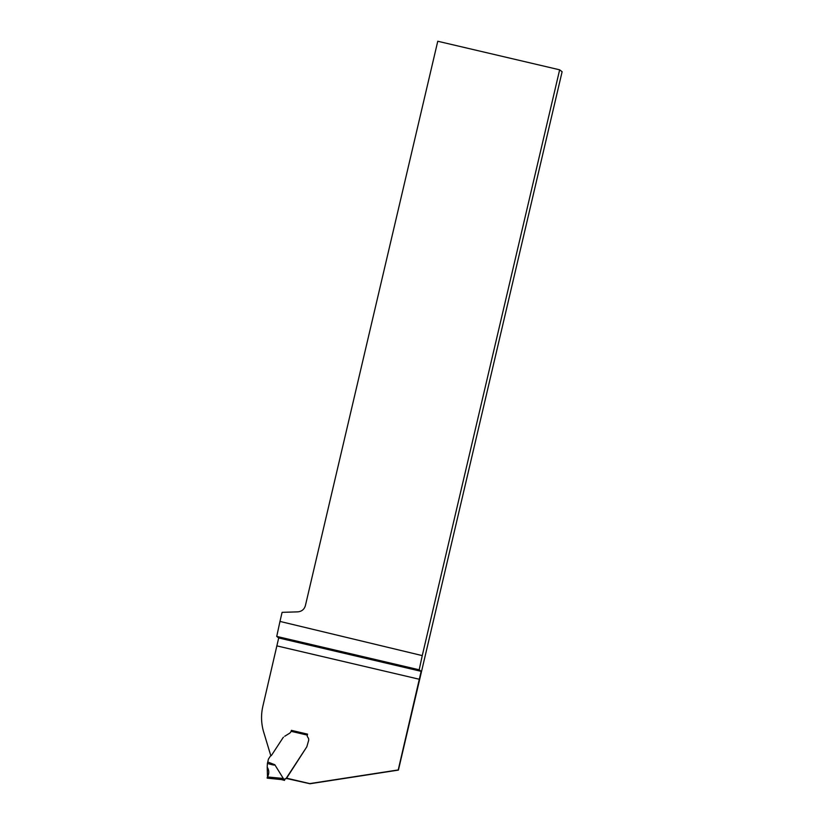 <?xml version="1.0" encoding="UTF-8"?>
<svg xmlns="http://www.w3.org/2000/svg" width="825" height="825" viewBox="0 0 825 825"><rect width="100%" height="100%" fill="white"/><g stroke="black" fill="none" stroke-linecap="round" stroke-linejoin="round"><path stroke-width="1.24" d="M279.974 621.421L276.736 636.415L278.695 637.952L262.886 706.148A50.335 50.325 -52 0 0 263.711 732.188L270.858 755.875A2.465 2.465 128 0 0 271.652 755.123L282.872 737.962A5.032 5.032 128 0 1 283.48 737.21L283.48 737.21A5.032 5.032 128 0 0 282.872 737.962L271.652 755.123A2.465 2.465 -52 0 1 270.652 755.989A1.011 1.011 128 0 0 270.239 756.35L268.517 758.979A1.011 1.011 128 0 0 268.383 759.299L267.754 761.98L274.797 764.713L283.305 778.46L282.562 778.79L284.666 779.274A1.506 1.506 -52 0 1 285.491 778.645L286.12 778.676A0.557 0.557 -52 0 0 286.419 778.449L309.952 783.75L398.413 770.096L562.114 71.734L559.649 69.816L437.766 41.25L305.384 605.643C304.25 609.407 301.723 611.48 297.794 611.851L282.098 612.346L279.974 621.421L422.256 655.607L559.649 69.816M276.736 636.415L419.193 669.797L422.256 655.607M291.38 730.352L307.529 734.126L307.302 735.106A2.516 2.516 -52 0 0 307.818 737.292A3.774 3.774 128 0 1 308.602 740.582L306.828 746.79L286.337 778.109L309.757 783.595L398.217 769.942L421.152 671.333L419.193 669.797M284.718 736.261L289.441 733.332A4.022 4.022 -52 0 0 291.091 731.311L291.246 730.826A4.022 4.022 128 0 1 289.441 733.332L284.718 736.261M286.419 778.449L306.828 746.79L308.602 740.582A3.774 3.774 128 0 0 307.818 737.292A2.516 2.516 128 0 1 307.302 735.106L307.55 734.147M284.666 779.274L284.522 780.378L280.036 779.243L282.562 778.79M286.223 778.295A0.557 0.557 128 0 1 285.914 778.522L285.491 778.645M284.46 779.749L284.862 779.429A1.506 1.506 128 0 1 285.698 778.8M284.656 779.903L267.3 778.161L267.496 776.954L267.094 778.006L280.232 779.254M267.094 778.006L280.222 779.367M274.797 764.713C275.179 765.456 272.714 765.033 267.403 763.434L267.197 767.116C269.187 770.303 269.29 773.582 267.496 776.954L267.197 767.116M267.403 763.434L267.754 761.98M283.305 778.46L267.496 776.954M278.695 637.952L421.152 671.333M419.471 679.295L277.014 645.913M284.367 780.254L280.036 779.243M307.302 735.106L291.091 731.311"/></g></svg>
